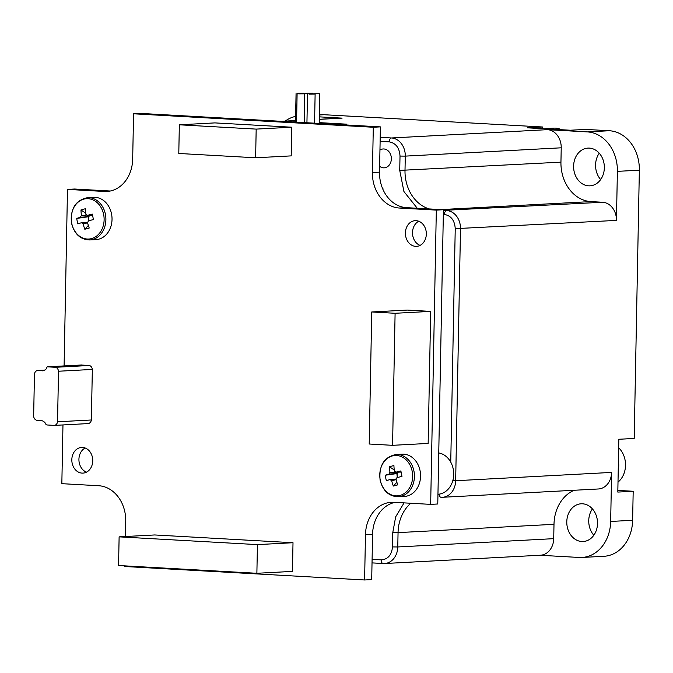 <?xml version="1.0" encoding="UTF-8"?>
<svg xmlns="http://www.w3.org/2000/svg" width="673" height="673" viewBox="0 0 673 673"><rect width="100%" height="100%" fill="white"/><g stroke="black" fill="none" stroke-linecap="round" stroke-linejoin="round"><path stroke-width="1.01" d="M437.955 494.26A20.779 16.901 -93.1 0 0 443.894 492.56L444.331 492.308A20.779 16.901 -93.1 0 0 453.703 474.457A20.779 16.901 -93.1 0 0 450.75 462.149A20.779 16.901 -93.1 0 0 438.746 452.937M573.606 166.105A18.894 15.361 86.9 0 1 587.975 148.102A18.894 15.361 86.9 0 1 604.346 167.829A18.894 15.361 86.9 0 1 589.985 185.832A18.894 15.361 86.9 0 1 573.606 166.105M599.256 153.217A18.894 15.361 -93.1 0 0 595.571 164.935A18.894 15.361 -93.1 0 0 600.661 179.556M566.784 521.794A18.894 15.361 86.9 0 1 581.144 503.791A18.894 15.361 86.9 0 1 597.515 523.518A18.894 15.361 86.9 0 1 583.155 541.521A18.894 15.361 86.9 0 1 566.784 521.794M592.425 508.897A18.894 15.361 -93.1 0 0 588.74 520.624A18.894 15.361 -93.1 0 0 593.83 535.237M561.433 129.729A21.157 17.204 -93.1 0 0 554.072 128.139L547.3 128.501A21.157 17.204 -93.1 0 0 545.029 128.812L552.609 129.233A21.157 17.204 -93.1 0 0 547.3 128.501M617.999 482.129A21.157 17.204 -93.1 0 0 618.664 447.789M618.226 470.351A21.157 17.204 -93.1 0 0 618.403 461.047L617.814 492.081L633.184 491.265L617.839 490.407M379.639 166.324A9.447 7.681 -93.1 0 0 384.182 167.838A9.447 7.681 -93.1 0 0 391.358 158.836A9.447 7.681 -93.1 0 0 383.173 148.969A9.447 7.681 -93.1 0 0 379.951 150.045M297.668 93.286L303.7 93.236L297.668 93.286M304.549 93.673L310.581 93.623L304.549 93.673M298.711 93.85L304.743 93.799L298.711 93.85M309.092 94.144L315.124 94.094L309.092 94.144M313.744 93.757L319.784 93.715L313.744 93.757M306.829 93.261L312.861 93.219L306.829 93.261M292.318 121.939L295.523 121.763M346.376 124.968L346.393 124.152L338.931 124.555M319.229 122.629L346.393 124.152M639.35 170.185L617.385 171.363A37.781 30.722 -93.1 0 0 587.378 131.908L609.343 130.739A37.781 30.722 86.9 0 1 639.35 170.185L634.202 438.451L618.824 439.267L618.403 461.047M552.609 129.233L570.317 130.226L585.695 129.409L609.343 130.739M542.631 128.678L542.657 126.995L527.287 127.811L545.029 128.812M319.339 116.858L342.103 118.137A17.38 14.133 -93.1 0 0 340.841 118.137L319.288 119.281M295.624 116.387A37.781 30.722 -93.1 0 0 285.209 121.098M581.935 557.463A37.781 30.722 -93.1 0 0 610.663 521.457L632.628 520.288A37.781 30.722 86.9 0 1 603.9 556.293L581.935 557.463A37.781 30.722 -93.1 0 1 579.201 557.463L539.881 555.25M439.082 494.15A3.777 2.187 -86.8 0 0 441.051 497.288A3.777 2.187 -86.8 0 0 441.194 497.288A17.38 14.133 -93.1 0 0 442.447 497.288L598.39 488.977A17.38 14.133 -93.1 0 0 611.606 472.412L610.663 521.457M574.254 490.264A37.781 30.722 -93.1 0 0 553.997 524.317L553.719 538.661L397.777 546.964L398.054 532.629L553.997 524.317M404.069 502.882L395.665 516.839L392.78 532.579L392.502 546.913C391.644 555.065 387.867 559.381 381.179 559.869A3.777 2.187 -86.8 0 0 383.164 563.528A3.777 2.187 -86.8 0 0 383.307 563.528A17.38 14.133 -93.1 0 0 384.561 563.528L540.503 555.217A17.38 14.133 -93.1 0 0 553.719 538.661M617.385 171.363L616.443 220.399A17.38 14.133 -93.1 0 0 602.638 202.253L443.406 210.38M429.34 208.941A37.781 30.722 86.9 0 1 405.003 170.454L405.281 156.119L561.223 147.808A17.38 14.133 -93.1 0 0 547.418 129.662L587.378 131.908M561.223 147.808L560.946 162.151A37.781 30.722 -93.1 0 0 590.961 201.597L602.638 202.253M632.628 520.288L633.184 491.265M319.372 114.822L321.374 114.721A37.781 30.722 86.9 0 1 324.108 114.721L319.372 114.974M542.657 126.995L324.108 114.721M71.826 459.676A12.863 10.457 86.9 0 1 81.601 447.427A12.863 10.457 86.9 0 1 92.748 460.854A12.863 10.457 86.9 0 1 82.972 473.111A12.863 10.457 86.9 0 1 71.826 459.676M86.481 472.152A12.863 10.457 86.9 0 1 78.926 459.297A12.863 10.457 86.9 0 1 85.193 447.999M405.407 232.925A12.863 10.457 86.9 0 1 415.182 220.668A12.863 10.457 86.9 0 1 426.329 234.095A12.863 10.457 86.9 0 1 416.553 246.352A12.863 10.457 86.9 0 1 405.407 232.925M420.061 245.393A12.863 10.457 86.9 0 1 412.507 232.547A12.863 10.457 86.9 0 1 418.774 221.24M81.963 365.077A1.481 1.203 -93.1 0 0 81.517 365.002L47.699 366.802A1.481 1.203 86.9 0 1 48.136 366.878L55.514 367.29A4.534 3.685 -93.1 0 1 58.517 371.235L57.542 421.794L91.368 419.986L92.336 369.435A4.534 3.685 -93.1 0 0 89.341 365.489L81.963 365.077L48.136 366.878M57.542 421.794A4.534 3.685 -93.1 0 1 54.395 425.395L47.026 424.974A2.036 1.657 86.9 0 1 45.512 423.384A8.244 6.705 86.9 0 0 40.397 420.448L36.653 420.238A4.534 3.685 -93.1 0 1 33.65 416.293L34.458 374.045A4.534 3.685 86.9 0 1 37.604 370.444L41.356 370.655A6.234 5.064 86.9 0 0 42.761 370.815A6.234 5.064 86.9 0 0 46.572 368.299A1.481 1.203 86.9 0 1 47.699 366.802M119.121 536.852L154.697 534.959L293.007 542.724L292.461 571.394L256.876 573.287L118.566 565.522L119.121 536.852L257.431 544.617L293.007 542.724M54.395 425.395L88.222 423.586A4.534 3.685 -93.1 0 0 91.368 419.986M407.325 310.076L430.686 311.389L428.146 443.431L392.569 445.324L369.208 444.012L371.74 311.969L407.325 310.076M179.338 124.799L214.914 122.898L291.762 127.214L291.207 155.884L255.631 157.785L178.791 153.469L179.338 124.799L256.177 129.107L291.762 127.214M124.875 565.875L124.858 566.515L364.606 579.975L365.473 534.707A34.003 27.652 86.9 0 1 391.324 502.302A34.003 27.652 86.9 0 1 393.789 502.302L430.67 504.371L436.323 210.111L399.434 208.041A34.003 27.652 86.9 0 1 372.43 172.532L373.296 127.256L133.557 113.796L132.682 159.072A34.003 27.652 86.9 0 1 106.83 191.477A34.003 27.652 86.9 0 1 104.374 191.469L67.485 189.399L64.095 365.927M62.968 424.932L61.84 483.668L98.721 485.738A34.003 27.652 86.9 0 1 125.733 521.247L125.439 536.516M257.431 544.617L256.876 573.287M92.336 369.435L58.517 371.235M430.686 311.389L395.101 313.281L392.569 445.324M371.74 311.969L395.101 313.281M256.177 129.107L255.631 157.785M436.323 210.111L443.423 209.732L437.77 503.993L430.67 504.371M394.992 502.369A34.003 27.652 -93.1 0 0 372.573 534.328L365.473 534.707M364.606 579.975L371.706 579.596L372.573 534.328M67.485 189.399L74.585 189.02L110.263 191.023M104.374 191.469L73.929 189.5L107.806 191.401M104.492 191.469A34.003 27.652 -93.1 0 0 106.889 191.469M133.557 113.796L140.657 113.417L380.396 126.877L373.296 127.256M372.43 172.532L379.53 172.153L380.396 126.877M379.53 172.153A34.003 27.652 -93.1 0 0 406.534 207.663L399.434 208.041M443.423 209.732L406.534 207.663M37.604 370.444L44.982 370.049M89.341 365.489L55.514 367.29M107.722 191.41L73.811 189.508M41.356 370.655L44.14 370.503M382.912 189.357L382.929 188.415M396.128 479.706L391.627 480.615A5.098 4.147 -93.1 0 1 390.18 479.504A37.68 3.836 -11.3 0 0 386.369 480.682A37.057 32.447 -112 0 1 385.284 475.231L396.801 473.582L397.087 475.02A4.198 3.415 -93.1 0 0 397.171 476.358A4.198 3.415 -93.1 0 0 397.541 477.485M392.283 455.958A20.207 16.43 -93.1 0 0 380.245 480.068A20.207 16.43 -93.1 0 0 400.141 495.395A20.207 16.43 -93.1 0 0 412.179 471.285A20.207 16.43 -93.1 0 0 392.283 455.958M398.34 496.75L404.473 496.422A21.157 17.204 -93.1 0 0 420.061 470.696A21.157 17.204 -93.1 0 0 402.218 454.166L396.086 454.494C384.09 456.967 378.764 465.523 380.102 480.177C382.937 490.928 389.011 496.455 398.34 496.75A21.157 17.204 -93.1 0 0 413.929 471.024A21.157 17.204 -93.1 0 0 396.086 454.494M396.801 473.582L389.087 474.044A5.098 4.147 -93.1 0 1 389.961 472.286A37.68 21.595 74.6 0 1 389.499 466.784A37.057 16.817 5.5 0 1 391.644 466.137A37.057 16.817 5.5 0 1 393.915 465.573A37.68 21.595 -105.4 0 0 394.386 471.075A5.098 4.147 -93.1 0 1 395.833 472.194A37.68 3.836 168.7 0 1 400.881 470.94A37.057 5.561 77.8 0 0 401.974 476.391A37.68 3.836 -11.3 0 0 396.919 477.645A5.098 4.147 -93.1 0 1 396.044 479.403A37.68 21.595 -105.4 0 0 397.76 484.838A37.057 10.07 153.2 0 1 395.505 485.494A37.057 10.07 153.2 0 1 393.335 486.049L396.885 482.263M391.627 480.615A37.68 21.595 74.6 0 0 393.335 486.049M389.087 474.044A37.68 3.836 168.7 0 0 385.284 475.231M389.961 472.286L397.676 472.993L397.566 472.152M389.499 466.784L394.252 469.981M398.332 472.126A4.198 3.415 -93.1 0 0 397.676 472.993A4.198 3.415 -93.1 0 0 397.465 473.397A4.198 3.415 -93.1 0 0 397.087 475.02L397.6 477.611M395.833 472.194L401.1 472.067M390.18 479.504L396.304 479.033M87.591 222.889L83.09 223.806A5.098 4.147 -93.1 0 1 81.643 222.687A37.68 3.836 -11.3 0 0 77.841 223.873A37.057 32.447 -112 0 1 76.747 218.414L88.264 216.773L88.55 218.203A4.198 3.415 -93.1 0 0 88.634 219.549A4.198 3.415 -93.1 0 0 89.004 220.677M83.746 199.141A20.207 16.43 -93.1 0 0 71.708 223.251A20.207 16.43 -93.1 0 0 91.604 238.579A20.207 16.43 -93.1 0 0 103.642 214.468A20.207 16.43 -93.1 0 0 83.746 199.141M89.803 239.941L95.936 239.613A21.157 17.204 -93.1 0 0 111.533 213.888A21.157 17.204 -93.1 0 0 93.682 197.349L87.549 197.677C75.553 200.15 70.228 208.714 71.574 223.36C74.4 234.12 80.482 239.638 89.803 239.941A21.157 17.204 -93.1 0 0 105.392 214.207A21.157 17.204 -93.1 0 0 87.549 197.677M88.264 216.773L80.558 217.236A5.098 4.147 -93.1 0 1 81.433 215.478A37.68 21.595 74.6 0 1 80.962 209.976A37.057 16.817 5.5 0 1 83.107 209.328A37.057 16.817 5.5 0 1 85.387 208.765A37.68 21.595 -105.4 0 0 85.85 214.258A5.098 4.147 -93.1 0 1 87.297 215.377A37.68 3.836 168.7 0 1 92.352 214.123A37.057 5.561 77.8 0 0 93.438 219.583A37.68 3.836 -11.3 0 0 88.39 220.837A5.098 4.147 -93.1 0 1 87.507 222.586A37.68 21.595 -105.4 0 0 89.223 228.021A37.057 10.07 153.2 0 1 86.968 228.677A37.057 10.07 153.2 0 1 84.806 229.241L88.348 225.455M83.09 223.806A37.68 21.595 74.6 0 0 84.806 229.241M80.558 217.236A37.68 3.836 168.7 0 0 76.747 218.414M81.433 215.478L89.139 216.184L88.945 215.335M80.962 209.976L85.715 213.164M89.803 215.318A4.198 3.415 -93.1 0 0 89.139 216.184A4.198 3.415 -93.1 0 0 88.937 216.588A4.198 3.415 -93.1 0 0 88.55 218.203L89.063 220.794M87.297 215.377L92.563 215.251M81.643 222.687L87.768 222.216M381.179 559.869L372.093 559.364M443.33 214.393L444.424 214.451C451.087 215.696 454.687 220.424 455.234 228.66L450.75 462.149M380.119 141.355L389.204 141.86C395.859 143.105 399.468 147.833 400.014 156.069L399.737 170.404L403.926 191.536L417.268 208.26M611.606 472.412L455.663 480.724L460.5 228.711A17.38 14.133 -93.1 0 0 446.695 210.565A3.777 2.187 93.2 0 0 444.424 214.451M616.443 220.399L455.234 228.66M440.975 209.589L590.961 201.597M440.916 497.271L442.447 497.288A17.38 14.133 -93.1 0 0 455.663 480.724L452.778 480.749M372.026 562.897L383.03 563.511M372.026 562.906L384.561 563.528A17.38 14.133 -93.1 0 0 397.777 546.964L392.502 546.913M547.418 129.662L391.476 137.973L380.195 137.342M281.844 121.35L295.54 120.618M319.288 119.357L342.103 118.137M400.014 156.069L405.281 156.119A17.38 14.133 -93.1 0 0 391.476 137.973A3.777 2.187 93.2 0 0 389.204 141.86M399.737 170.404L560.946 162.151M392.78 532.579L398.054 532.629A37.781 30.722 86.9 0 1 410.791 503.261M106.771 191.342L109.278 191.208M304.188 122.604L304.743 93.799M314.569 123.184L315.124 94.094M319.212 123.445L319.784 93.715M295.54 120.551L281.213 121.317M295.514 122.116L296.07 93.093M296.566 122.175L297.113 93.656M306.938 122.755L307.494 93.951"/></g></svg>
